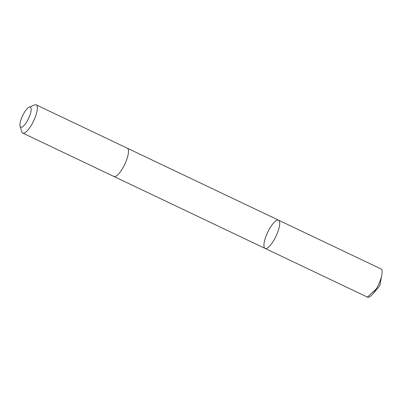 <?xml version="1.0" encoding="UTF-8"?>
<svg xmlns="http://www.w3.org/2000/svg" width="402" height="402" viewBox="0 0 402 402"><rect width="100%" height="100%" fill="white"/><g stroke="black" fill="none" stroke-linecap="round" stroke-linejoin="round"><path stroke-width="0.6" d="M279.496 225.768A15.638 4.598 115.4 0 1 273.064 241.557A15.638 4.598 115.4 0 1 265.094 248.421A15.638 4.598 115.4 0 1 267.662 232.321A15.638 4.598 115.4 0 1 278.536 220.175A15.638 4.598 115.4 0 1 279.496 225.768A15.638 4.598 115.4 0 1 273.064 241.557A15.638 4.598 115.4 0 1 265.094 248.421L367.498 297.148A15.643 4.598 -64.6 0 0 372.805 293.952A15.643 4.598 -64.6 0 0 381.805 275.038A15.643 4.598 -64.6 0 0 381.9 274.496A15.643 4.598 -64.6 0 0 380.94 268.903L278.536 220.175A15.638 4.598 115.4 0 1 279.496 225.768M20.105 126.248L21.788 131.806A15.643 4.598 -64.6 0 0 22.738 133.097L113.887 176.468A15.643 4.598 -64.6 0 0 124.756 164.323A15.643 4.598 -64.6 0 0 127.323 148.222L36.18 104.852A15.643 4.598 -64.6 0 0 34.577 104.927L29.2 107.128A11.125 3.271 -64.6 0 0 20.1 123.188A11.125 3.271 -64.6 0 0 20.105 126.248A11.125 3.271 -64.6 0 0 28.517 118.525A11.125 3.271 -64.6 0 0 29.2 107.128M22.738 133.097A15.643 4.598 -64.6 0 0 33.612 120.952A15.643 4.598 -64.6 0 0 36.18 104.852M376.302 288.922L367.413 297.103M372.805 293.952L379.815 285.686L381.805 275.038M113.967 176.503L265.094 248.421M127.409 148.263L278.536 220.175"/></g></svg>
